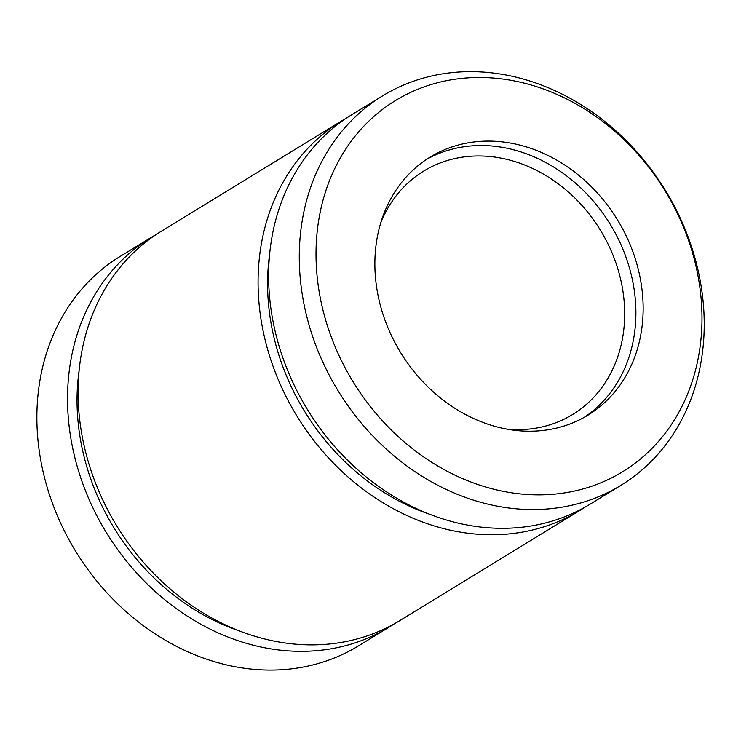 <?xml version="1.0" encoding="UTF-8"?>
<svg xmlns="http://www.w3.org/2000/svg" width="741" height="741" viewBox="0 0 741 741"><rect width="100%" height="100%" fill="white"/><g stroke="black" fill="none" stroke-linecap="round" stroke-linejoin="round"><path stroke-width="1.11" d="M346.751 117.93A228.293 191.9 58.5 0 0 341.406 121.061L161.418 231.183A228.293 191.9 58.5 0 0 116.865 526.064A228.293 191.9 58.5 0 0 399.695 620.662L579.694 510.54A228.293 191.9 58.5 0 0 584.908 507.215M341.406 121.061A228.293 191.9 58.5 0 0 296.863 415.942A228.293 191.9 58.5 0 0 579.694 510.54M156.203 234.508A228.293 191.9 58.5 0 0 150.868 237.639L120.209 256.395A228.293 191.9 58.5 0 0 75.656 551.276A228.293 191.9 58.5 0 0 358.487 645.874L389.145 627.118A228.293 191.9 58.5 0 0 394.36 623.783M150.868 237.639A228.293 191.9 58.5 0 0 106.315 532.52A228.293 191.9 58.5 0 0 389.145 627.118M696.207 267.186A217.595 182.897 58.5 0 0 374.844 115.633A217.595 182.897 58.5 0 0 455.984 475.639A217.595 182.897 58.5 0 0 696.207 267.186M639.131 272.966A151.247 127.128 58.5 0 0 430.076 157.138A151.247 127.128 58.5 0 0 400.566 352.503A151.247 127.128 58.5 0 0 587.946 415.164A151.247 127.128 58.5 0 0 639.131 272.966M382.615 95.848L351.956 114.605A228.293 191.9 58.5 0 0 307.404 409.495A228.293 191.9 58.5 0 0 590.244 504.084L620.902 485.327A228.293 191.9 58.5 0 0 698.161 270.687A228.293 191.9 58.5 0 0 382.615 95.848A228.293 191.9 58.5 0 0 338.063 390.739A228.293 191.9 58.5 0 0 620.902 485.327M507.353 429.215A142.689 119.94 58.5 0 0 572.598 414.525A142.689 119.94 58.5 0 0 620.884 280.367A142.689 119.94 58.5 0 0 423.667 171.097A142.689 119.94 58.5 0 0 380.874 222.495M584.269 417.313A151.247 127.128 58.5 0 0 631.878 277.403A151.247 127.128 58.5 0 0 426.501 159.426M79.204 369.842A217.595 182.897 58.5 0 0 238.806 630.721M269.752 253.265A217.595 182.897 58.5 0 0 429.354 514.143"/></g></svg>
